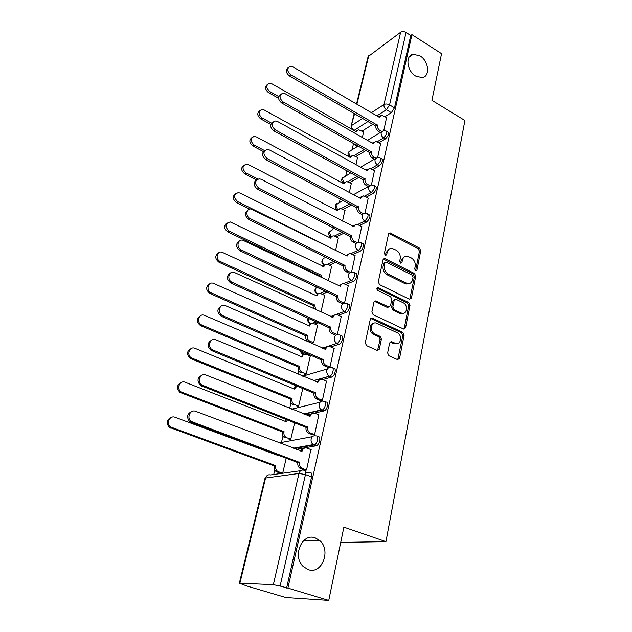 <?xml version="1.0" encoding="UTF-8"?>
<svg xmlns="http://www.w3.org/2000/svg" width="632" height="632" viewBox="0 0 632 632"><rect width="100%" height="100%" fill="white"/><g stroke="black" fill="none" stroke-linecap="round" stroke-linejoin="round"><path stroke-width="0.95" d="M415.572 270.765L416.938 270.046L420.746 250.738L419.514 248.115L390.039 232.845L388.546 233.982L384.367 253.495L385.567 255.494L386.689 254.672L387.226 252.129C387.985 249.379 389.652 248.139 392.227 248.416L396.193 250.193C399.274 252.16 400.609 255.012 400.19 258.733L399.669 261.269L400.546 263.141L401.944 262.43L402.466 259.894C403.208 257.129 404.851 255.889 407.411 256.181L411.234 257.911C414.276 259.863 415.595 262.683 415.2 266.388L414.703 268.908L415.572 270.765M315.226 537.895C302.072 532.531 291.881 556.421 303.336 566.596L308.329 569.637C322.146 574.741 331.413 549.745 319.508 540.384L315.226 537.895M420.011 55.861L413.241 54.265C405.072 55.308 406.739 71.005 415.627 76.022L421.986 77.602C430.439 76.828 428.938 61.02 420.011 55.861M387.621 352.956L388.917 355.729L397.56 359.624L399.558 358.36L404.132 335.118L402.853 332.4L372.43 318.157L370.289 319.318L365.257 342.836L366.576 345.649L377.257 350.46L379.311 349.196L381.396 339.115L380.093 336.35L374.902 333.957C369.214 331.634 370.96 320.969 376.632 323.181L397.188 332.732C402.758 335.031 401.043 345.68 395.435 343.381L391.619 341.651L389.66 342.907L387.621 352.956M411.938 34.634L441.555 53.657L431.925 100.33L464.891 120.491L385.947 541.648L343.871 527.151L328.758 600.4L287.9 588.084L411.938 34.634L410.745 35.487L406.044 32.477L389.565 104.904L386.405 109.763L376.838 115.869M409.41 299.244L411.408 298.154L415.738 276.16L414.497 273.506L384.675 258.504L383.047 259.681L378.292 281.919L379.571 284.645L409.41 299.244M410.01 305.24L405.562 327.834L403.524 328.995L373.164 314.72L371.869 311.947L373.97 302.104L375.819 300.879L388.688 306.986L390.505 305.77L391.832 299.347L390.552 296.621L377.778 290.428C376.482 288.982 376.601 288.058 378.126 287.663L408.754 302.546L410.01 305.24L408.707 305.69L404.251 328.253L405.562 327.834M305.675 473.084L310.122 472.483C311.592 472.554 312.082 473.992 311.6 476.812L305.461 474.569L280.102 586.054L273.348 584.663L239.338 583.186L246.835 585.99L285.814 597.524L328.758 600.4M353.557 143.488L352.04 149.768M347.007 170.64L345.783 175.712M340.237 198.725L339.36 202.343M333.269 227.599L332.772 229.669M326.104 257.303L326.001 257.738M306.259 339.613L305.928 340.98M302.736 354.204L302.562 354.923M298.731 370.826L297.925 374.16M295.239 385.283L294.931 386.579M290.981 402.947L289.677 408.367M283.01 436.009L281.517 442.21M274.794 470.058L273.727 474.498M340.727 542.398L385.947 541.648M287.9 588.084L280.102 586.054M410.745 35.487L394.494 107.835L391.334 112.678L385.062 116.62M372.991 124.22L362.073 131.101M368.108 56.611L400.633 32.256C402.244 31.323 404.053 31.395 406.044 32.477M377.675 157.384L380.614 143.685M355.958 164.604L357.499 157.431M366.276 197.137L373.078 193.542L371.245 192.555C369.262 191.243 368.417 189.442 368.717 187.151L371.411 184.955L374.492 170.561M349.346 192.468L351.281 183.58M364.964 213.245L368.203 198.172M342.544 221.113L344.898 210.424M358.344 242.34L361.741 226.548M335.545 250.572L338.349 237.988M351.542 272.266L355.097 255.723M328.348 280.885L331.61 266.293M344.535 303.06L348.256 285.727M320.938 312.09L324.698 295.381M341.43 316.703L337.172 314.768C335.102 314.286 333.728 315.131 333.04 317.296L234.259 272.416C228.579 270.393 226.509 280.008 232.173 282.299L330.741 327.242C330.386 329.817 331.287 331.729 333.427 332.961L337.33 334.723L341.217 316.6M312.184 343.318L308.369 341.635C306.275 340.458 305.414 338.626 305.777 336.137L307.247 335.616C306.883 338.104 307.745 339.945 309.838 341.13L313.646 342.805L317.58 325.275M328.174 367.421L329.975 367.066L333.973 348.382M304.553 374.405L306.22 374.073L310.265 356.021M320.59 400.641L322.399 400.364L326.507 381.112M296.914 406.479L298.581 406.226L302.854 388.245M312.777 434.863L314.594 434.682L318.812 414.829M289.045 439.501L290.728 439.335L294.702 422.571M304.727 470.145L306.544 470.058L310.873 449.573M318.18 436.775C321.301 435.946 319.571 444.833 316.419 445.75L296.25 449.344M325.993 402.157C329.169 401.162 327.344 410.018 324.184 410.887L314.46 413.123M310.02 414.142L306.299 414.995M333.578 368.575C336.809 367.421 334.881 376.261 331.713 377.067L322.81 379.555M317.098 381.143L315.597 381.562M340.419 335.687L341.003 335.947C344.179 334.818 342.188 343.413 339.068 344.243L330.733 346.952M308.803 354.102L307.105 354.655M347.639 303.968L348.256 304.261C351.305 303.234 349.306 311.402 346.265 312.35L338.349 315.281M318.481 322.644L314.776 324.011M354.647 273.158L355.295 273.474C358.226 272.534 356.219 280.324 353.256 281.366L345.688 284.495M327.51 292L322.186 294.204M361.449 243.202L362.136 243.549C364.94 242.704 362.942 250.13 360.05 251.267L352.775 254.57M336.027 262.162L329.343 265.187M368.069 214.082L368.788 214.461C370.826 215.986 370.115 218.498 366.655 222.006L359.632 225.458M344.1 233.097L336.287 236.945M351.787 204.8L343.01 209.445M380.748 158.182L381.546 158.632C383.371 160.054 382.629 162.464 379.326 165.861L372.722 169.581M359.142 177.237L349.543 182.648M386.831 131.345L387.661 131.827C389.391 133.21 388.633 135.564 385.409 138.914L378.979 142.753M366.205 150.384L355.895 156.546M383.782 130.548L386.579 117.513M362.397 137.492L363.55 131.946M296.345 385.567L296.922 385.978M373.078 193.542C376.459 190.098 377.185 187.633 375.258 186.163L374.492 185.753M286.62 588.021L311.6 476.812M282.67 473.234L286.296 457.963M404.456 256.734L401.186 260.423L402.466 259.894M401.944 262.43L400.664 262.952L401.186 260.423M389.201 249.008L385.962 252.682L387.226 252.129M386.689 254.672L385.425 255.217L385.962 252.682M416.938 270.046L415.643 270.551L419.451 251.275L418.226 248.653L388.767 233.421M409.773 299.37L414.434 276.658L413.202 274.012L383.324 259.033M413.083 277.061L412.214 275.197L386.381 262.185L384.935 262.904L384.359 265.614C383.916 269.414 385.267 272.305 388.419 274.272L407.3 283.523C410.026 283.942 411.78 282.686 412.554 279.747L413.083 277.061M385.101 262.493L383.671 263.441L384.935 262.904M409.086 283.578L406.005 284.013L404.891 283.602L387.139 274.786C383.995 272.819 382.644 269.943 383.095 266.143L383.671 263.441M403.848 329.106L404.251 328.253M388.846 307.026L387.147 307.35L374.349 301.306M408.707 305.69L407.45 303.005L376.988 288.2M401.059 312.935L401.707 313.188C407.087 315.06 408.398 304.987 403.105 302.712L395.924 299.26L394.163 300.477L392.843 306.891L394.123 309.617L401.059 312.935L399.756 313.377L403.255 313.33M394.51 299.702L392.867 300.943L394.163 300.477M399.756 313.377L392.828 310.067L391.556 307.35L392.867 300.943M397.141 343.611L394.123 343.776L390.11 341.991M373.512 323.434C368.898 323.789 368.962 332.519 373.615 334.375L374.902 333.957M377.525 350.539L380.101 339.526L378.805 336.761L373.615 334.375M397.749 359.687L402.813 335.529L401.541 332.811L370.715 318.465M363.692 132.025L358.478 129.679L356.393 131.819L271.997 83.866L269.027 83.353C265.867 85.486 266.112 88.211 269.769 91.522L278.728 96.57M357.333 146.537L355.445 145.479L353.43 143.219M278.578 98.268L268.45 92.572C264.95 89.539 264.579 86.861 267.336 84.546M355.579 131.353L356.882 130.611M386.721 117.599L381.396 115.119L379.295 117.299L292.995 66.929L289.97 66.36C286.754 68.517 287.023 71.329 290.775 74.781L377.462 125.239C377.185 127.388 377.999 129.125 379.895 130.453L378.355 131.401C376.459 130.081 375.645 128.343 375.922 126.203L289.369 75.911C285.751 72.704 285.372 69.939 288.216 67.608M380.282 132.515L378.355 131.401M378.442 116.802L379.753 116.106M381.696 131.495L379.895 130.453M377.517 124.986L375.977 125.95M357.641 157.51L352.514 155.196L350.215 157.447L264.373 110.071L261.601 109.541C258.117 111.651 258.283 114.447 262.09 117.931L271.483 123.074M270.788 124.401L260.771 118.935C257.192 115.861 256.837 113.128 259.705 110.734M349.346 156.965L350.784 156.104M351.432 183.667L346.423 181.392L343.871 183.738L256.545 136.986L254.009 136.457C250.161 138.519 250.233 141.386 254.198 145.068L264.705 150.645M263.37 151.577L252.879 146.024C249.213 142.911 248.874 140.114 251.876 137.634M342.955 183.248L344.543 182.253M380.772 143.772L375.534 141.331L373.212 143.614L285.395 93.836L282.559 93.267C279.02 95.4 279.202 98.284 283.112 101.918L371.324 151.775C371.039 153.971 371.861 155.733 373.788 157.052L372.24 157.953C370.312 156.641 369.491 154.887 369.775 152.683L281.698 102.992C278.001 99.753 277.638 96.925 280.6 94.508M374.421 159.169L372.24 157.953M372.295 143.101L373.749 142.279M375.74 158.142L373.788 157.052M371.387 151.514L369.839 152.423M374.658 170.648L369.53 168.254L366.955 170.648L277.582 121.518L274.983 120.941C271.073 123.027 271.152 125.989 275.228 129.829L365.02 179.022C364.727 181.281 365.557 183.067 367.524 184.37L365.968 185.223C364.008 183.92 363.171 182.142 363.471 179.891L273.814 130.856C270.03 127.569 269.682 124.678 272.779 122.174M368.44 186.566L365.968 185.223M365.991 170.119L367.595 169.163M369.657 185.531L367.524 184.37M365.083 178.761L363.526 179.622M345.056 210.511L340.182 208.291L337.362 210.733L248.502 164.66L246.243 164.13C242.001 166.105 241.945 169.052 246.085 172.963L257.84 178.998M256.513 179.891L244.766 173.863C241.005 170.703 240.697 167.835 243.841 165.276M336.398 210.235L338.144 209.089M338.515 238.067L333.791 235.918C332.235 235.831 331.215 236.589 330.741 238.185L240.223 193.108L238.303 192.61C233.619 194.459 233.429 197.476 237.743 201.655L328.672 246.772M249.743 209.097L236.423 202.501C232.56 199.278 232.284 196.339 235.594 193.7M329.667 237.948L331.587 236.652M320.124 276.958L320.29 276.129L321.743 275.481L321.656 277.693M331.792 266.38L327.242 264.31C325.535 264.121 324.413 264.903 323.876 266.657L230.182 221.927C225.008 223.602 224.668 226.683 229.155 231.17L321.743 275.481M320.29 276.129L227.844 231.96C223.862 228.658 223.625 225.648 227.133 222.93M322.762 266.428L324.856 264.95M368.377 198.258L363.384 195.92L360.532 198.424L269.532 149.997L267.225 149.429C262.896 151.427 262.865 154.469 267.123 158.553L358.542 207.027C358.241 209.35 359.087 211.151 361.077 212.447L359.513 213.245C357.522 211.957 356.677 210.156 356.985 207.841L265.701 159.525C261.814 156.183 261.498 153.22 264.745 150.629M362.326 214.722L359.513 213.245M359.513 197.879L361.283 196.773M363.432 213.687L361.077 212.447M358.605 206.759L357.048 207.565M361.923 226.643L357.088 224.376C355.5 224.273 354.473 225.047 353.999 226.691L261.253 179.314L259.286 178.777C254.506 180.641 254.333 183.754 258.764 188.123L351.882 235.823C351.566 238.201 352.427 240.026 354.457 241.313L352.885 242.056C350.863 240.776 350.002 238.951 350.318 236.573L257.35 189.031C253.361 185.634 253.069 182.593 256.489 179.907M356.014 243.636L352.885 242.056M352.861 226.414L354.805 225.15M357.08 242.641L354.457 241.313M351.945 235.538L350.381 236.297M355.279 255.818L350.626 253.637C348.88 253.432 347.742 254.23 347.205 256.039L251.157 209.026C246.148 208.157 245.271 216.436 250.169 218.577L345.033 265.432C344.709 267.873 345.578 269.722 347.647 270.994L346.067 271.673C344.005 270.409 343.137 268.56 343.468 266.127L248.755 219.423C244.639 215.947 244.394 212.826 248.013 210.061M349.401 273.3L346.067 271.673M346.02 255.77L348.161 254.317M350.61 272.439L347.647 270.994M345.104 265.14L343.532 265.835M313.275 308.574L313.164 305.572L314.633 304.987L315.779 309.72M324.887 295.468L320.527 293.501C318.662 293.193 317.43 293.998 316.822 295.91L221.856 252.136C216.634 250.833 215.204 259.46 220.323 261.545L314.633 304.987M313.164 305.572L219.012 262.272C214.912 258.883 214.722 255.794 218.443 252.998M315.66 295.689L317.967 294.03M348.453 285.822L343.99 283.76C342.086 283.428 340.83 284.25 340.221 286.225L242.822 240.215C237.466 238.817 236.044 247.744 241.305 249.948L337.994 295.895C337.654 298.399 338.531 300.279 340.64 301.535L339.06 302.151C336.959 300.895 336.074 299.023 336.414 296.519L239.891 250.73C235.657 247.167 235.452 243.96 239.299 241.108M342.663 303.842L339.06 302.151M338.989 285.964L341.343 284.321M344.029 303.123L340.64 301.535M338.057 295.594L336.485 296.226M317.785 325.369L313.63 323.521C311.608 323.07 310.257 323.892 309.562 325.993L213.316 283.278C207.786 281.366 205.716 290.657 211.222 292.829L307.318 335.323M305.849 335.845L209.919 293.485C205.684 289.993 205.558 286.817 209.532 283.95M308.361 325.78L310.889 323.924M335.758 335.268L331.84 333.514C329.699 332.282 328.806 330.378 329.154 327.803L230.759 283.01C226.382 279.328 226.24 276.034 230.34 273.103M331.753 317.043L334.344 315.194M330.812 326.934L329.225 327.502M302.349 372.414L300.816 372.833C298.723 371.648 297.87 369.799 298.249 367.279L299.718 366.829C299.339 369.349 300.2 371.197 302.293 372.39L306.228 374.041M310.486 356.108L306.544 354.41C304.363 353.794 302.886 354.631 302.104 356.93L204.531 315.4C198.764 312.808 195.928 322.739 201.821 325.03L299.789 366.521M298.32 366.979L200.518 325.614C196.173 321.988 196.125 318.726 200.376 315.81M300.856 356.725L303.637 354.655M334.202 348.485L330.157 346.699C327.929 346.052 326.42 346.913 325.638 349.283L225.442 305.659C219.502 302.933 216.65 313.227 222.709 315.637L323.268 359.529C322.905 362.136 323.797 364.064 325.938 365.304L324.35 365.778C322.209 364.546 321.317 362.618 321.688 360.019L221.303 316.269C216.816 312.453 216.76 309.064 221.137 306.093M328.411 367.524L324.413 365.802M324.303 349.038L327.155 346.968M329.983 367.042L326.001 365.328M323.347 359.213L321.759 359.703M294.646 404.606L292.813 404.812C290.878 403.572 290.112 401.739 290.499 399.329L291.968 398.942C291.581 401.36 292.355 403.2 294.291 404.44L298.596 406.194M297.19 385.915L294.354 389.067L195.075 348.351C189.489 345.759 186.092 355.224 191.654 357.988L292.047 398.626M290.578 399.013L190.358 358.502C186.369 354.584 186.574 351.305 190.983 348.643M293.145 388.569L296.195 386.278M320.858 410.334L320.337 410.128M326.752 381.215L322.747 379.524C320.424 378.829 318.852 379.729 318.022 382.226L215.923 339.811C210.172 337.085 206.735 346.897 212.47 349.804L315.581 392.78C315.194 395.292 316 397.196 317.991 398.5L316.395 398.895C314.412 397.599 313.606 395.695 313.993 393.199L211.064 350.349C206.933 346.241 207.138 342.828 211.68 340.111M320.851 400.743L316.758 399.068M316.64 382.005L319.768 379.69M322.407 400.333L318.354 398.666M315.652 392.456L314.065 392.875M286.715 437.747L284.59 437.723C282.812 436.436 282.125 434.626 282.52 432.312L283.997 432.004C283.602 434.326 284.289 436.135 286.075 437.431L290.736 439.287M287.418 419.719L286.454 421.836L185.208 382.281C179.82 379.856 176.083 388.783 181.202 391.943L284.076 431.68M282.599 431.988L179.915 392.369C176.296 388.174 176.763 384.88 181.337 382.478M285.206 421.347L286.644 419.411M319.081 414.94L314.997 413.296C312.627 412.633 311.023 413.597 310.17 416.18L205.985 375.005C200.431 372.469 196.631 381.728 201.924 385.03L307.65 427.05C307.263 429.46 307.982 431.34 309.814 432.691L310.47 433.023L308.211 433.015C306.386 431.664 305.667 429.792 306.062 427.39L200.526 385.496C196.765 381.096 197.247 377.667 201.971 375.218M313.069 434.974L308.866 433.339M308.74 415.967L312.184 413.407M314.602 434.634L310.47 433.023M307.729 426.719L306.133 427.05M280.908 473.487L276.137 471.606C274.517 470.279 273.901 468.502 274.312 466.282L275.789 466.053C275.378 468.28 275.994 470.058 277.622 471.393L282.401 473.273M278.443 455.048L278.317 455.577L175.032 417.27C169.818 415.019 165.797 423.448 170.474 426.94L275.868 465.721M274.391 465.95L169.186 427.279C165.94 422.8 166.69 419.498 171.438 417.381M277.029 455.103L277.235 454.598M311.181 449.692L307.01 448.104C304.592 447.48 302.949 448.507 302.072 451.177L195.722 411.353C190.343 408.991 186.25 417.752 191.077 421.402L299.481 462.387C299.078 464.702 299.718 466.55 301.393 467.941L302.341 468.446L300.737 468.683L299.789 468.17C298.114 466.787 297.482 464.947 297.885 462.64L189.687 421.773C186.306 417.073 187.072 413.644 191.986 411.472M305.051 470.271L300.737 468.683M300.603 450.987C301.338 449.091 302.602 448.143 304.387 448.159M306.56 470.003L302.341 468.446M299.56 462.047L297.964 462.292M273.348 584.663L298.976 473.447L265.582 478.013C266.475 475.406 268.102 474.387 270.48 474.948L300.714 470.698M267.178 475.485L264.998 478.282L265.582 478.013L239.907 583.107M391.334 112.678L386.405 109.763C384.509 108.42 383.703 106.69 383.972 104.556L400.633 32.256M368.14 121.423L353.983 130.453M355.611 131.314L354.038 130.421C352.206 129.157 351.432 127.498 351.716 125.452L362.752 118.31M371.411 112.701L383.972 104.556C385.615 103.735 387.479 103.846 389.565 104.904L394.494 107.835M368.78 55.632L356.898 104.233M354.615 113.602L351.052 126.368M316.134 445.829L314.009 445.007L294.157 448.554M279.186 442.898L312.453 436.649M324.011 410.934L321.925 410.089L304.245 414.173M291.7 409.173L320.045 402.252M331.65 377.091L329.604 376.214L313.575 380.717M302.688 376.159L327.471 368.891M339.068 344.243L337.053 343.342L322.336 348.177M306.852 353.256L303.613 354.323L302.42 353.825M346.265 312.35L344.29 311.434L335.742 314.618M332.906 315.676L330.631 316.529M316.561 321.775L312.232 323.387M353.256 281.366L351.321 280.434L343.524 283.673M339.345 285.411L338.531 285.743M325.622 291.107L320.068 293.422M360.05 251.267L358.147 250.312L350.776 253.669M334.17 261.253L327.392 264.342M366.655 222.006L364.783 221.026L357.728 224.526M342.268 232.173L334.423 236.052M371.411 184.955L373.425 185.168C375.345 186.638 374.618 189.094 371.245 192.555L364.435 196.173M349.986 203.852L341.209 208.52M379.326 165.861L377.525 164.849L370.921 168.594M357.372 176.273L347.782 181.708M385.409 138.914L383.632 137.895L377.217 141.75M364.459 149.405L354.165 155.59M385.891 130.808C387.613 132.183 386.855 134.545 383.632 137.895C381.72 136.559 380.899 134.806 381.175 132.625L383.371 130.626L385.891 130.808M349.852 156.483L348.698 152.446L350.863 150.487C347.782 151.901 347.197 154.018 349.109 156.839M379.745 157.621C381.562 159.035 380.82 161.452 377.525 164.849C375.574 163.53 374.744 161.752 375.029 159.525L377.462 157.415L379.745 157.621M366.923 213.482C368.954 214.998 368.243 217.519 364.783 221.026C362.768 219.731 361.915 217.906 362.223 215.559C362.673 213.956 363.677 213.189 365.209 213.261L366.923 213.482M360.24 242.593C363.045 241.732 361.03 249.174 358.147 250.312C356.1 249.024 355.231 247.175 355.547 244.766C356.061 243.004 357.159 242.214 358.85 242.38L360.24 242.593M353.367 272.534C356.29 271.586 354.276 279.383 351.321 280.434C349.235 279.162 348.351 277.282 348.682 274.809C349.259 272.882 350.476 272.06 352.324 272.353L353.367 272.534M317.185 294.236L316.822 293.817M346.289 303.336C349.338 302.301 347.324 310.486 344.29 311.434C342.165 310.17 341.272 308.274 341.612 305.73C342.268 303.613 343.603 302.775 345.625 303.21L346.289 303.336M308.203 317.999C307.152 320.724 308.037 322.691 310.857 323.9L309.72 323.402M339.005 335.047C342.173 333.917 340.166 342.512 337.053 343.342C334.889 342.102 333.988 340.174 334.336 337.567C335.079 335.252 336.54 334.391 338.728 334.984L339.005 335.047M331.531 367.698C334.762 366.536 332.827 375.384 329.659 376.198L329.438 376.143C327.344 374.871 326.475 372.943 326.839 370.352C327.66 367.863 329.225 366.979 331.531 367.698M296.179 385.496L294.923 385.117M323.916 401.304C327.084 400.309 325.251 409.173 322.091 410.042L321.459 409.868C319.516 408.541 318.741 406.629 319.12 404.14C319.958 401.573 321.562 400.625 323.916 401.304M316.063 435.954C319.176 435.116 317.438 444.012 314.286 444.936L313.251 444.62C311.465 443.245 310.762 441.365 311.157 438.971C312.026 436.317 313.654 435.314 316.063 435.954M343.705 182.561L342.418 178.319L350.902 172.757M337.417 209.318L335.979 204.879L343.176 200.273M331.002 236.803L329.367 232.142L332.306 229.906M324.445 265.037C322.865 263.726 322.249 262.09 322.581 260.131C323.094 258.448 324.177 257.674 325.82 257.824M317.785 294.054C315.984 292.79 315.257 291.068 315.605 288.887L316.829 286.968M310.983 323.853C308.93 322.675 308.084 320.866 308.44 318.441L308.519 318.149M303.652 354.307L301.014 350.736M294.409 384.77L295.191 385.093M304.016 470.232C305.469 470.295 305.959 471.741 305.461 474.569L298.976 473.447C299.868 470.698 301.551 469.631 304.016 470.232M239.338 583.186L264.982 478.329M389.312 233.595L390.568 233.018M418.226 248.653L419.514 248.115M419.451 251.275L420.746 250.738M383.837 259.199L385.109 258.654M413.202 274.012L414.497 273.506M414.434 276.658L415.738 276.16M410.105 298.62L411.408 298.154M383.095 266.143L384.359 265.614M387.139 274.786L388.419 274.272M404.891 283.602L406.178 283.112M374.815 301.456L376.087 300.982M387.147 307.35L388.435 306.891M377.083 288.239L378.355 287.742M407.45 303.005L408.754 302.546M391.556 307.35L392.843 306.891M392.828 310.067L394.123 309.617M390.442 342.102L391.753 341.707M393.768 343.634L395.079 343.239M378.805 336.761L380.093 336.35M380.101 339.526L381.396 339.115M378.015 349.583L379.311 349.196M371.158 318.599L372.43 318.157M401.541 332.811L402.853 332.4M402.813 335.529L404.132 335.118M398.239 358.723L399.558 358.36M355.445 145.479L356.401 144.886M268.45 92.572L269.769 91.522M377.462 125.239L375.922 126.203M290.775 74.781L289.369 75.911M260.771 118.935L262.09 117.931M252.879 146.024L254.198 145.068M371.324 151.775L369.775 152.683M283.112 101.918L281.698 102.992M365.02 179.022L363.471 179.891M275.228 129.829L273.814 130.856M244.766 173.863L246.085 172.963M236.423 202.501L237.743 201.655M320.219 276.405L321.68 275.757M227.844 231.96L229.155 231.17M358.542 207.027L356.985 207.841M267.123 158.553L265.701 159.525M351.882 235.823L350.318 236.573M258.764 188.123L257.35 189.031M345.033 265.432L343.468 266.127M250.169 218.577L248.755 219.423M313.101 305.856L314.562 305.272M219.012 262.272L220.323 261.545M337.994 295.895L336.414 296.519M241.305 249.948L239.891 250.73M305.777 336.137L307.247 335.616M308.369 341.635L309.838 341.13M309.167 326.144L309.562 325.993M209.919 293.485L211.222 292.829M333.04 317.296L332.637 317.446M333.427 332.961L331.84 333.514M330.741 327.242L329.154 327.803M232.173 282.299L230.759 283.01M298.249 367.279L299.718 366.829M301.662 357.072L302.104 356.93M200.549 325.63L201.853 325.046M325.638 349.283L325.188 349.433M323.268 359.529L321.688 360.019M222.748 315.652L221.342 316.284M290.499 399.329L291.968 398.942M293.935 388.893L294.425 388.759M190.904 358.763L192.199 358.249M318.022 382.226L317.517 382.368M315.581 392.78L313.993 393.199M213.031 350.073L211.625 350.626M282.52 432.312L283.997 432.004M285.964 421.647L286.525 421.512M180.95 392.914L182.245 392.48M310.17 416.18L309.585 416.306M307.65 427.05L306.062 427.39M202.99 385.599L201.592 386.065M274.312 466.282L275.789 466.053M277.061 472.088L278.538 471.875M277.732 455.364L278.396 455.245M170.687 428.141L171.975 427.793M302.072 451.177L301.401 451.288M299.481 462.387L297.885 462.64M192.626 422.302L191.235 422.674M409.141 57.101L413.241 54.265M350.863 150.487L358.289 145.953M367.445 140.351L381.523 131.748M331.713 377.067L329.438 376.143L313.409 380.654M324.184 410.887L321.459 409.868L303.739 413.976M316.419 445.75L313.251 444.62L293.248 448.207M343.073 177.055C341.201 179.014 341.233 180.997 343.176 182.988M360.603 167.156L375.384 158.616M336.682 203.528C334.707 205.59 334.786 207.636 336.911 209.658M353.493 194.672L369.08 186.219M330.133 230.704C328.04 232.884 328.166 235.001 330.528 237.047M323.402 258.599C321.175 260.945 321.38 263.141 324.026 265.203M316.506 287.252C314.104 289.812 314.42 292.11 317.446 294.141M300.342 350.444C300.563 352.403 301.654 353.699 303.613 354.323M368.132 56.501L356.519 104.004M354.228 113.381L351.076 126.25L351.471 129.023M303.447 540.818L319.508 540.384M388.783 233.421L390.039 232.845M383.411 259.041L384.675 258.504M406.005 284.013L407.3 283.523M374.547 301.353L375.819 300.879M387.4 307.444L388.688 306.986M377.051 288.081L378.126 287.663M400.404 313.63L401.707 313.188M390.307 342.054L391.619 341.651M394.123 343.776L395.435 343.381M370.952 318.52L372.232 318.078M300.816 372.833L302.293 372.39M200.518 325.614L201.821 325.03M325.938 365.304L324.35 365.778M222.709 315.637L221.303 316.269M292.813 404.812L294.291 404.44M190.358 358.502L191.654 357.988M317.991 398.5L316.395 398.895M212.47 349.804L211.064 350.349M284.59 437.723L286.075 437.431M179.915 392.369L181.202 391.943M309.814 432.691L308.211 433.015M201.924 385.03L200.526 385.496M276.137 471.606L277.622 471.393M169.186 427.279L170.474 426.94M301.393 467.941L299.789 468.17M191.077 421.402L189.687 421.773"/></g></svg>
